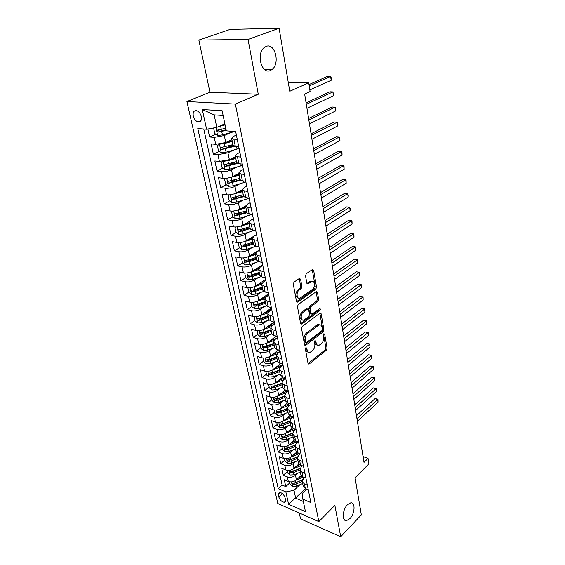 <?xml version="1.0" encoding="UTF-8"?>
<svg xmlns="http://www.w3.org/2000/svg" width="565" height="565" viewBox="0 0 565 565"><rect width="100%" height="100%" fill="white"/><g stroke="black" fill="none" stroke-linecap="round" stroke-linejoin="round"><path stroke-width="0.85" d="M305.912 347.687L305.397 349.17L308.052 363.38L309.267 363.924L326.393 350.222L327.1 348.174L324.677 334.176L323.858 333.76L323.364 335.207L323.674 337.03C323.943 339.742 323.187 341.945 321.4 343.64L319.112 345.25C317.608 345.667 316.619 344.883 316.16 342.899L315.835 341.062L314.988 340.646L314.486 342.108L314.811 343.951C315.093 346.677 314.324 348.909 312.494 350.639L310.136 352.299C308.603 352.715 307.593 351.931 307.127 349.947L306.781 348.096L305.912 347.687M270.395 70.505L272.153 69.431C280.275 63.435 274.978 42.523 266.122 46.408L264.06 47.672C255.931 54.127 261.849 74.778 270.395 70.505M349.912 518.621C354.961 513.67 355.562 501.911 350.681 502.871L347.454 504.764C342.369 509.616 341.705 521.488 346.536 520.598L349.912 518.621M193.265 116.023C194.106 119.06 195.638 121.009 197.877 121.871C200.674 122.217 201.825 120.451 201.324 116.574C200.497 113.544 198.972 111.588 196.74 110.698C193.894 110.337 192.736 112.11 193.265 116.023M300.587 279.258L299.429 278.425L294.061 282.076L293.291 284.252L296.477 301.329L297.586 302.134L315.807 289.195L316.541 287.091L313.646 270.31L312.53 269.477L306.279 273.728L305.524 275.868L306.823 283.143L307.932 283.969L311.506 281.54C314.74 279.837 315.616 287.345 312.438 289.372L300.064 298.073C296.759 299.782 295.848 292.19 299.132 290.12L301.152 288.715L301.908 286.561L300.587 279.258L299.189 278.573M299.295 513.006L300.531 518.847L340.716 536.75L361.325 514.87L355.06 477.792L368.903 463.907L368.034 458.385L363.994 462.396L304.648 94.009L310.093 91.53L308.723 82.85L288.235 82.25M248.049 39.444L198.859 40.066L209.933 92.215L258.262 94.249L248.049 39.444L279.117 28.25L289.76 91.255L308.723 82.85M258.262 94.249L235.379 104.087L318.815 521.608L277.782 503.528L186.923 101.516L235.379 104.087M340.716 536.75L334.868 505.364L318.815 521.608M302.289 326.365L301.541 328.498L304.563 344.671L305.799 345.264L323.201 331.817L323.915 329.748L321.16 313.829L319.967 313.18L302.289 326.365M300.573 323.293L297.473 306.675L298.228 304.521L316.407 291.554L317.452 292.359L318.667 299.394L317.94 301.484L310.799 306.689L310.058 308.808L310.891 313.455L311.908 314.239L319.649 308.568C320.51 308.78 320.574 309.443 319.839 310.573L301.837 323.936L300.573 323.293M198.859 40.066L230.153 29.387L279.117 28.25M207.885 129.004L209.622 136.977L215.774 134.18M226.042 129.512L224.799 130.077M230.499 132.69L224.305 135.536L214.22 137.387L215.717 144.336L211.126 143.898L213.365 154.174L219.312 151.342M232.992 144.838L226.53 147.91M233.663 150.057L227.928 152.825L217.935 154.662L219.404 161.477L214.841 160.961L217.038 171.047L222.801 168.186M235.167 162.035L228.493 165.354M236.827 167.085L231.481 169.783C228.225 171.223 224.934 171.831 221.586 171.605L223.027 178.293L218.493 177.707L220.647 187.601L226.226 184.706M236.558 179.359L230.88 182.297M239.977 183.78L234.962 186.415C231.756 187.898 228.486 188.505 225.167 188.23L226.579 194.798L222.066 194.134L224.185 203.845L229.595 200.928M238.176 196.309L233.762 198.682M243.098 200.165L238.381 202.743C235.217 204.255 231.982 204.862 228.677 204.551L230.068 210.992L225.583 210.258L227.66 219.792L232.914 216.854M239.97 212.906L236.869 214.644M246.192 216.24L241.742 218.761C238.614 220.315 235.407 220.915 232.123 220.562L233.486 226.883L229.03 226.085L231.071 235.45L236.17 232.49M241.926 229.15L240.005 230.266M249.25 232.01L245.033 234.496C241.947 236.078 238.769 236.671 235.513 236.283L236.848 242.484L232.413 241.629L234.419 250.818L239.376 247.844M244.25 244.92L243.141 245.584M252.28 247.498L248.268 249.935C245.217 251.552 242.074 252.145 238.833 251.715L240.146 257.81L235.739 256.891L237.703 265.917L242.54 262.923L245.281 264.95L249.73 264.526L258.53 261.623M246.771 260.296L246.255 260.62M255.267 262.704L251.446 265.098C248.43 266.744 245.316 267.337 242.095 266.871L243.388 272.853L239.002 271.878L240.937 280.741L245.704 277.69M258.212 277.634L254.568 279.993C251.587 281.667 248.501 282.253 245.302 281.751L246.566 287.634L242.208 286.596L244.108 295.304L248.819 292.204M261.122 292.296L257.633 294.626C254.688 296.328 251.63 296.908 248.452 296.371L249.695 302.148L245.358 301.06L247.223 309.62L251.877 306.463M268.799 294.994L264.752 297.741M263.989 306.703L260.642 308.998C257.732 310.729 254.702 311.308 251.545 310.736L252.767 316.414L248.459 315.277L250.288 323.681L254.886 320.482M271.603 308.829L266.567 312.339M266.814 320.856L263.601 323.124C260.726 324.875 257.718 325.454 254.582 324.854L255.783 330.433L251.496 329.24L253.297 337.503L257.845 334.254M274.357 322.431L268.439 326.669M269.597 334.763L266.511 337.008C263.664 338.781 260.684 339.353 257.569 338.725L258.749 344.205L254.49 342.969L256.256 351.091L260.748 347.8M276.546 336.196L270.36 340.737M272.344 348.436L269.371 350.653C266.56 352.447 263.601 353.012 260.507 352.362L261.666 357.751L257.428 356.466L259.166 364.453L263.608 361.113M275.049 361.868L272.175 364.065C269.399 365.88 266.468 366.445 263.389 365.76L264.533 371.064L260.317 369.729L262.033 377.582L266.412 374.207M277.712 375.082L274.943 377.25C272.196 379.087 269.286 379.652 266.228 378.938L267.351 384.151L263.163 382.78L264.844 390.5L269.173 387.082M280.339 388.07L277.655 390.217C274.936 392.075 272.062 392.633 269.018 391.898L270.119 397.026L265.953 395.606L267.612 403.205L271.892 399.752M282.924 400.846L280.332 402.972C277.641 404.851 274.788 405.409 271.765 404.646L272.846 409.682L268.707 408.227L270.331 415.706L274.569 412.21M285.473 413.411L282.959 415.515C280.297 417.408 277.464 417.966 274.463 417.182L275.529 422.133L271.412 420.643L273.008 427.995L277.196 424.47M287.988 425.77L285.544 427.86C282.91 429.767 280.106 430.318 277.118 429.513L278.164 434.386L274.067 432.861L275.642 440.093L279.788 436.533M290.459 437.932L288.086 440.001C285.48 441.929 282.698 442.473 279.731 441.646L280.763 446.442L276.688 444.881L278.241 452L282.331 448.405M292.896 449.895L290.587 451.951C288.016 453.893 285.247 454.437 282.302 453.582L283.319 458.307L279.265 456.704L280.791 463.717L284.838 460.094M295.29 461.669L293.051 463.703C290.502 465.666 287.762 466.203 284.831 465.334L285.834 469.981L281.801 468.35L283.305 475.243L287.317 476.895C290.233 477.785 292.953 477.248 295.474 475.278L297.656 473.258M287.31 471.591L283.305 475.243M215.717 144.336L225.76 142.493L231.911 139.604M219.404 161.477L229.355 159.648L235.421 156.667M223.027 178.293C226.36 178.54 229.644 177.933 232.879 176.471L238.868 173.406M226.579 194.798C229.891 195.08 233.147 194.48 236.34 192.983L242.244 189.826M230.068 210.992C233.359 211.317 236.58 210.717 239.73 209.184L245.634 205.914M233.486 226.883C236.756 227.25 239.948 226.657 243.063 225.089L249.243 221.537M236.848 242.484C240.097 242.894 243.261 242.3 246.333 240.704L256.559 234.609L254.003 236.142L252.265 238.515L253.558 244.807L255.747 246.142L259.024 246.778M240.146 257.81C243.374 258.254 246.51 257.661 249.546 256.037L259.639 249.815M243.388 272.853C246.594 273.333 249.702 272.747 252.703 271.094L262.669 264.745M246.566 287.634C249.758 288.143 252.838 287.564 255.797 285.883L265.642 279.421M249.695 302.148C252.866 302.699 255.91 302.113 258.841 300.411L268.566 293.835M252.767 316.414C255.917 316.993 258.94 316.414 261.835 314.684L271.433 308.003M255.783 330.433C258.911 331.041 261.906 330.469 264.773 328.71L274.082 322.05M258.749 344.205C261.856 344.848 264.83 344.276 267.662 342.496L276.32 336.133M261.666 357.751C264.759 358.415 267.697 357.85 270.501 356.042L278.573 349.961M264.533 371.064C267.605 371.756 270.522 371.191 273.291 369.369L280.819 363.556M267.351 384.151C270.402 384.871 273.298 384.313 276.031 382.463L283.065 376.904M270.119 397.026C273.156 397.767 276.024 397.209 278.729 395.345L285.304 390.027M272.846 409.682C275.861 410.451 278.707 409.9 281.384 408.015L287.543 402.923M275.529 422.133C278.524 422.931 281.349 422.38 283.997 420.48L289.803 415.572M278.164 434.386C281.144 435.205 283.948 434.655 286.561 432.741L292.07 427.988M280.763 446.442C283.722 447.282 286.497 446.738 289.089 444.803L294.344 440.184M283.319 458.307C286.257 459.161 289.012 458.625 291.575 456.675L296.611 452.155M285.834 469.981C288.757 470.857 291.491 470.32 294.026 468.357L298.885 463.914M285.565 500.046L285.021 497.581C283.8 494.382 281.9 492.652 279.336 492.39L278.298 494.679L278.849 497.129C280.085 500.329 281.991 502.052 284.555 502.292L285.565 500.046M223.119 115.458L214.149 114.872L216.805 127.372L206.599 129.244L197.785 128.53L278.227 488.668L285.869 491.924L293.998 490.307L299.987 484.671M206.599 129.244L202.291 109.525L222.137 110.726L226.318 130.84L235.676 131.596L310.877 502.582L302.861 499.163L305.46 511.65L288.567 504.27L285.869 491.924M236.375 135.042L233.599 136.342L231.636 138.241L233.084 145.29L235.301 146.215L238.705 146.54M239.899 152.444L237.166 153.779L235.238 155.77L236.664 162.685L238.875 163.688L242.258 164.069M243.36 169.507L240.662 170.884L238.776 172.961L240.167 179.741L242.385 180.814L245.74 181.252M246.75 186.245L244.094 187.665L242.244 189.819L243.614 196.472L245.817 197.616L249.158 198.103M250.083 202.673L247.456 204.127L245.648 206.359L246.99 212.892L249.193 214.1L252.506 214.636M253.353 218.796L250.761 220.286L248.988 222.589L250.302 228.995L252.499 230.273L255.797 230.859M259.709 250.154L257.181 251.708L255.479 254.151L256.75 260.324L258.932 261.722L262.188 262.4M262.796 265.402L260.31 266.991L258.636 269.498L259.886 275.565L262.061 277.02L265.303 277.74M265.832 280.381L263.375 281.999L261.736 284.569L262.958 290.523L265.133 292.034L268.354 292.797M268.82 295.092L266.39 296.738L264.78 299.372L265.981 305.22L268.156 306.781L271.348 307.586M271.751 309.549L269.35 311.223L267.775 313.907L268.954 319.649L271.115 321.266L274.293 322.106M274.625 323.745L272.252 325.447L270.713 328.187L271.871 333.83L274.025 335.497L277.189 336.373M277.457 337.701L275.113 339.424L273.594 342.221L274.738 347.765L276.885 349.474L280.028 350.385M280.233 351.416L277.923 353.167L276.433 356.007L277.556 361.459L279.696 363.21L282.818 364.157M282.966 364.891L280.678 366.671L279.223 369.559L280.325 374.913L282.458 376.714L285.565 377.695L278.248 380.718M285.657 378.147L283.397 379.941L281.963 382.879L283.044 388.148L285.177 389.984L288.263 390.994M288.298 391.178L286.06 392.993L284.654 395.973L285.721 401.15L287.846 403.036L290.911 404.074M290.827 404.046L288.687 405.825L287.303 408.855L288.348 413.94L290.474 415.861L293.518 416.928M293.193 416.815L291.265 418.453L289.909 421.518L290.94 426.519L293.051 428.475L296.081 429.577M295.523 429.372L293.807 430.869L292.472 433.969L293.482 438.892L295.587 440.884L298.603 442.007M297.833 441.724L296.3 443.08L294.994 446.223L295.989 451.068L298.087 453.088L301.081 454.239M300.114 453.872L298.758 455.093L297.473 458.272L298.454 463.039L300.545 465.094L303.518 466.273M302.374 465.814L301.173 466.923L299.909 470.129L300.877 474.819L302.96 476.909L305.919 478.11M203.767 129.011L282.133 485.067L285.777 486.599L284.294 479.805L288.305 481.472C291.215 482.369 293.92 481.832 296.434 479.855L301.145 475.469M304.599 477.573L303.553 478.555L302.31 481.804L304.394 483.908L307.339 485.116M303.214 486.175L305.34 488.534L308.278 489.756M237.265 139.435L233.854 139.131L231.636 138.241M240.845 157.098L237.455 156.738L235.238 155.77M244.355 174.416L240.987 174.006L238.776 172.961M247.795 191.401L244.454 190.935L242.244 189.819M251.178 208.061L247.851 207.546L245.648 206.359M254.49 224.411L251.185 223.839L248.988 222.589M257.739 240.45L254.455 239.835L252.265 238.515M260.931 256.185L257.668 255.528L255.479 254.151M264.06 271.638L260.818 270.932L258.636 269.498M267.139 286.808L263.912 286.06L261.736 284.569M270.155 301.703L266.955 300.912L264.78 299.372M273.121 316.329L269.936 315.503L267.775 313.907M276.038 330.695L272.867 329.833L270.713 328.187M278.898 344.812L275.748 343.916L273.594 342.221M281.709 358.676L278.58 357.744L276.433 356.007M284.47 372.307L281.363 371.339L279.223 369.559M287.19 385.704L284.096 384.709L281.963 382.879M289.859 398.869L286.78 397.845L284.654 395.973M292.479 411.814L289.428 410.755L287.303 408.855M295.057 424.541L292.027 423.453L289.909 421.518M297.6 437.063L294.577 435.947L292.472 433.969M300.093 449.373L297.091 448.229L294.994 446.223M302.55 461.478L299.563 460.32L297.473 458.272M304.966 473.392L302 472.206L299.909 470.129M284.831 465.334L280.791 463.717M282.302 453.582L278.241 452M279.731 441.646L275.642 440.093M277.118 429.513L273.008 427.995M274.463 417.182L270.331 415.706M271.765 404.646L267.612 403.205M269.018 391.898L264.844 390.5M266.228 378.938L262.033 377.582M263.389 365.76L259.166 364.453M260.507 352.362L256.256 351.091M257.569 338.725L253.297 337.503M254.582 324.854L250.288 323.681M251.545 310.736L247.223 309.62M248.452 296.371L244.108 295.304M245.302 281.751L240.937 280.741M242.095 266.871L237.703 265.917M238.833 251.715L234.419 250.818M235.513 236.283L231.071 235.45M232.123 220.562L227.66 219.792M228.677 204.551L224.185 203.845M225.167 188.23L220.647 187.601M221.586 171.605L217.038 171.047M217.935 154.662L213.365 154.174M214.22 137.387L209.622 136.977M216.805 127.372L224.849 123.777M293.998 490.307L295.679 498.196L303.341 501.48M305.665 488.668L288.567 504.27M306.802 489.142L302.042 493.697L302.861 499.163M209.933 92.215L186.923 101.516M368.034 458.385L363.055 456.569M289.739 482.92L285.777 486.599M282.133 485.067L278.227 488.668M260.027 344.445L260.882 348.407L263.502 350.448L267.746 350.123L274.738 347.765M202.291 109.525L214.149 114.872M305.601 348.068L305.891 349.601C306.258 351.268 307.056 352.094 308.292 352.08M317.318 345.038C316.089 345.067 315.291 344.24 314.931 342.56L314.663 341.062M308.087 363.528L325.172 349.883L325.878 347.835L323.512 334.219M304.613 344.883L321.972 331.493L322.686 329.43L319.854 313.264M305.672 342.115L306.534 342.531L321.831 330.744L322.332 329.296L321.994 327.354C321.527 325.285 320.503 324.48 318.928 324.939L307.664 333.364C305.792 335.087 305.008 337.347 305.305 340.137L305.672 342.115L304.429 341.769L305.827 342.489M319.536 324.79L317.692 324.628L316.944 325.052L318.187 325.369M304.429 341.769L304.062 339.798C303.765 337.008 304.549 334.755 306.421 333.032L316.944 325.052M311.138 314.048L309.641 313.151L308.808 308.504L309.542 306.392L316.69 301.194L317.424 299.104L316.11 291.745M300.651 323.568L318.596 310.27L319.119 308.935M303.243 312.198C300.093 314.267 300.834 321.541 304.019 320.002L308.773 316.591L309.507 314.479L308.667 309.818L307.628 309.034L303.243 312.198L301.985 311.887C299.196 315.779 299.288 318.427 302.268 319.825M301.985 311.887L306.173 308.843M298.235 297.939C295.128 296.491 295.001 293.786 297.868 289.831L299.888 288.425L300.644 286.278L299.316 278.983M312.021 281.37L310.249 281.264L309.846 281.497L311.103 281.773M306.936 283.524L309.846 281.497M296.576 301.675L314.557 288.913L315.291 286.815L312.261 269.646M289.499 481.811L290.043 484.353L292.486 486.401L296.385 486.211L302.663 483.52M296.102 480.144L303.341 477.065M298.8 477.651L301.922 476.323M357.377 421.342L378.034 402.139L377.646 399.476L374.998 398.657L356.473 415.72M302.635 479.713L295.643 482.701L292.31 483.146L292.967 484.488L295.933 484.057L302.24 481.366M302.55 479.883L294.294 483.252L292.967 484.488M374.998 398.657L377.921 399.144L377.646 399.476L356.946 418.637M377.921 399.144L378.034 402.139M287.034 470.313L287.606 472.969L290.057 475.017L293.984 474.812L300.319 472.135M293.638 468.682L301.378 465.426M296.385 466.203L299.838 464.748M355.625 410.458L376.474 391.425L376.078 388.727L373.416 387.929L354.721 404.83M300.1 468.35L293.235 471.245L289.887 471.697L290.537 473.06L293.525 472.63L299.874 469.953M300.015 468.555L291.879 471.839L290.537 473.06M373.416 387.929L376.361 388.423L355.18 407.711M376.361 388.423L376.474 391.425M284.527 458.632L285.12 461.4L287.592 463.448L291.547 463.236L297.939 460.567M291.137 457.036L299.408 453.596M293.92 454.571L297.79 452.968M353.845 399.413L374.892 380.563L374.489 377.823L371.812 377.046L352.941 393.791M297.557 456.788L290.784 459.606L287.423 460.065L288.072 461.457L291.081 461.012L297.487 458.342M297.48 457.036L289.428 460.235L288.072 461.457M371.812 377.046L374.779 377.547L353.4 396.63M374.779 377.547L374.892 380.563M281.977 446.76L282.599 449.648L285.085 451.696L289.075 451.47L295.523 448.808M288.588 445.206L297.423 441.569M291.42 442.748L295.792 440.961M352.044 388.212L373.288 369.545L372.886 366.763L370.188 366.007L351.133 382.583M295.001 445.029L288.298 447.784L284.922 448.25L285.565 449.662L288.595 449.217L295.057 446.555M294.944 445.305L286.935 448.455L285.565 449.662M370.188 366.007L373.175 366.516L351.585 385.387M373.175 366.516L373.288 369.545M279.393 434.697L280.035 437.706L282.542 439.754L286.554 439.521L293.065 436.865M285.982 433.186L295.403 429.329M288.877 430.742L293.807 428.75M350.208 376.841L371.657 358.365L371.247 355.547L368.542 354.813L349.304 371.219M292.423 433.073L285.77 435.77L282.387 436.236L283.016 437.677L286.074 437.225L292.592 434.577M292.402 433.376L284.4 436.477L283.016 437.677M368.542 354.813L371.551 355.329L349.749 373.974M371.551 355.329L371.657 358.365M276.765 422.436L277.436 425.565L279.957 427.613L283.997 427.366L290.572 424.732M283.333 420.967L292.762 417.175M286.293 418.538L291.787 416.327M348.351 365.308L370.011 347.03L369.595 344.17L366.869 343.464L347.447 359.686M289.838 420.904L283.199 423.566L279.809 424.033L280.431 425.494L283.51 425.035L290.092 422.401M289.859 421.243L281.829 424.308L280.431 425.494M366.869 343.464L369.898 343.979L347.885 362.391M369.898 343.979L370.011 347.03M274.089 409.978L274.788 413.234L277.323 415.282L281.405 415.021L288.03 412.394M280.628 408.559L289.697 404.985M283.658 406.136L289.746 403.678M346.465 353.598L368.338 335.532L367.914 332.63L365.174 331.945L345.561 347.976M287.246 408.53L280.586 411.151L277.182 411.631L277.796 413.114L280.904 412.655L287.543 410.028M287.31 408.883L279.216 411.942L277.796 413.114M365.174 331.945L368.225 332.467L345.992 350.639M368.225 332.467L368.338 335.532M271.37 397.308L272.097 400.698L274.654 402.746L278.764 402.471L285.452 399.858M277.86 395.945L286.596 392.562M280.974 393.53L287.684 390.803M344.551 341.712L366.636 323.865L366.205 320.92L363.45 320.256L343.647 336.09M284.64 395.931L277.931 398.537L274.519 399.017L275.12 400.529L278.255 400.062L284.958 397.449M284.725 396.326L276.553 399.37L275.12 400.529M363.45 320.256L366.523 320.786L344.071 338.71M366.523 320.786L366.636 323.865M268.608 384.426L269.364 387.95L271.935 389.998L276.073 389.709L282.832 387.11M275.028 383.134L283.411 379.927M342.609 329.642L364.912 312.021L364.474 309.034L361.706 308.398L341.705 324.035M282.013 383.119L275.233 385.711L271.814 386.199C271.172 386.7 271.37 387.216 272.401 387.738L275.558 387.265L282.331 384.666M282.097 383.557L273.848 386.587L272.401 387.738M361.706 308.398L364.799 308.935L342.115 326.598M364.799 308.935L364.912 312.021M265.797 371.325L266.581 374.991L269.173 377.032L273.347 376.735L280.162 374.15M272.118 370.11L280.226 367.059M275.466 367.688L282.924 364.672M340.631 317.396L363.161 300.008L362.723 296.978L359.933 296.364L339.727 311.788M279.329 370.089L272.492 372.667L269.06 373.154C268.389 373.67 268.587 374.192 269.639 374.722L272.824 374.249L279.654 371.664M279.428 370.576L271.101 373.592L269.639 374.722M359.933 296.364L363.055 296.908L340.137 314.302M363.055 296.908L363.161 300.008M262.937 357.998L263.756 361.812L266.362 363.853L270.571 363.542L277.45 360.971M269.11 356.875L277.097 353.923M272.634 354.439L280.198 351.444M338.633 304.959L361.388 287.811L360.936 284.739L358.139 284.146L337.729 299.351M276.603 356.84L269.696 359.404L266.263 359.898C265.564 360.421 265.755 360.95 266.828 361.494L270.035 361.007L276.935 358.443M276.716 357.377L268.311 360.371L266.828 361.494M358.139 284.146L361.282 284.696L338.124 301.816M361.282 284.696L361.388 287.811M266.03 343.421L273.997 340.526M269.745 340.963L276.363 338.506M336.592 292.324L359.587 275.438L359.128 272.309L356.31 271.751L335.695 286.73M273.834 343.365L266.857 345.914L263.41 346.416C262.69 346.938 262.873 347.482 263.968 348.04L267.203 347.546L274.166 344.996M273.954 343.951L265.465 346.931L263.968 348.04M356.31 271.751L359.481 272.309L336.083 289.139M359.481 272.309L359.587 275.438M257.068 330.659L257.951 334.777L260.599 336.811L264.872 336.472L271.899 333.929M262.887 329.727L270.903 326.874M266.8 327.255L272.662 325.158M334.529 279.498L357.758 262.866L357.292 259.695L354.46 259.166L333.625 273.905M271.009 329.663L263.968 332.192L260.514 332.693C259.766 333.23 259.942 333.781 261.058 334.346L264.321 333.851L271.355 331.316M271.144 330.299L262.577 333.258L261.058 334.346M354.46 259.166L357.652 259.731L334.007 276.257M357.652 259.731L357.758 262.866M254.215 316.64L254.977 320.906L257.64 322.94L261.948 322.58L269.124 320.037M259.688 315.779L267.824 312.954M263.798 313.314L268.989 311.485M332.432 266.468L355.901 250.111L355.427 246.891L352.574 246.389L331.528 260.882M268.142 315.715L261.03 318.229L257.569 318.738C256.793 319.274 256.962 319.839 258.092 320.419L261.39 319.917L268.488 317.403M268.283 316.407L259.632 319.345L258.092 320.419M355.901 250.111L355.427 246.891L331.902 263.177M251.361 302.374L251.948 306.788L254.631 308.822L258.975 308.448L266.369 305.87M256.418 301.583L264.752 298.772M260.733 299.125L265.486 297.487M330.299 253.233L354.015 237.159L353.535 233.889L350.667 233.416L329.402 247.654M265.225 301.526L258.043 304.019L254.575 304.535C253.763 305.079 253.932 305.651 255.083 306.244L258.403 305.736L265.578 303.243M265.38 302.268L256.637 305.185L255.083 306.244M354.015 237.159L353.909 233.995L353.535 233.889L329.755 249.885M248.452 287.846L247.936 288.065L248.868 292.43L251.566 294.457L255.945 294.068L263.664 291.427M253.078 287.133L261.694 284.308M257.605 284.689L262.075 283.178M328.131 239.779L352.094 224.001L351.614 220.682L348.725 220.237L327.234 234.214M262.252 287.084L254.999 289.555L251.524 290.078C250.683 290.629 250.846 291.215 252.018 291.822L255.366 291.307L262.612 288.835M262.421 287.889L253.593 290.784L252.018 291.822M352.094 224.001L351.995 220.823L351.614 220.682L327.58 236.382M245.493 273.05L244.779 273.375L245.733 277.811L248.452 279.83L252.866 279.428L261.03 276.68M249.673 272.408L258.65 269.569M254.412 269.999L258.735 268.566M325.927 226.113L350.152 210.646L349.657 207.27L346.755 206.861L325.037 220.562M259.229 272.387L251.898 274.837L248.423 275.36C247.548 275.925 247.703 276.518 248.897 277.14L252.273 276.617L259.596 274.166M259.406 273.248L250.493 276.115L248.897 277.14M350.152 210.646L350.244 208.803L349.657 207.27L325.369 222.666M244.779 273.375L245.288 273.05M246.192 257.414L255.564 254.554M251.143 255.048L255.451 253.643M242.47 257.979L241.573 258.41L242.54 262.93M323.689 212.228L348.174 197.072L347.68 193.647L344.756 193.272L322.799 206.684M256.15 257.428L248.748 259.851L245.267 260.38C244.355 260.945 244.504 261.553 245.719 262.195L249.13 261.666L256.524 259.236M256.341 258.346L247.336 261.192L245.719 262.195M348.174 197.072L348.273 195.236L347.68 193.647L323.124 208.718M241.573 258.41L242.265 257.986M239.383 242.632L238.303 243.176L239.292 247.781L242.046 249.794L246.538 249.349L256.192 246.234M242.639 242.145L252.414 239.263M247.802 239.828L252.237 238.416M321.414 198.11L346.168 183.286L345.66 179.804L342.722 179.465L320.524 192.58M253.021 242.187L245.535 244.589L242.046 245.132C241.107 245.704 241.248 246.319 242.484 246.976L245.923 246.439L253.395 244.031M253.219 243.169L244.122 245.994L242.484 246.976M346.168 183.286L346.07 180.073L345.66 179.804L320.842 194.544M238.303 243.176L239.214 242.639M236.241 226.989L234.976 227.667L235.979 232.349L238.762 234.355L243.289 233.903L253.939 230.527M239.016 226.579L249.214 223.698M244.377 224.333L249.045 222.878M319.105 183.759L344.127 169.281L343.612 165.743L340.66 165.432L318.215 178.25M249.829 226.678L242.265 229.051L238.769 229.602C237.794 230.174 237.936 230.803 239.193 231.481L242.66 230.93L250.21 228.557M250.041 227.723L240.852 230.513L239.193 231.481M344.127 169.281L344.029 166.054L343.612 165.743L318.519 180.136M234.976 227.667L236.142 226.996M233.027 211.056L231.586 211.868L232.611 216.635L235.407 218.641L239.977 218.161L251.693 214.509M235.315 210.724L245.952 207.842M240.874 208.556L245.789 207.051M316.753 169.175L342.058 155.05L341.535 151.455L338.555 151.18L315.87 163.673M246.573 210.872L235.428 213.775C234.426 214.361 234.56 214.997 235.831 215.689L246.969 212.786M246.806 211.988L237.512 214.749L235.838 215.689M342.058 155.05L341.959 151.808L341.535 151.455L316.16 165.489M229.743 194.819L228.133 195.773L229.171 200.631L231.996 202.623L236.601 202.129L249.186 198.251M231.537 194.558L242.625 191.683M237.272 192.481L242.47 190.928M314.366 154.337L339.953 140.586L339.417 136.935L336.422 136.695L313.483 148.856M243.261 194.777L232.003 197.658C231 198.251 231.127 198.901 232.385 199.607L243.727 196.705M243.508 195.963L232.385 199.607M339.953 140.586L339.855 137.33L339.417 136.935L313.759 150.594M226.381 178.265L224.616 179.373L225.675 184.324L228.514 186.309L233.161 185.793L245.888 181.972M227.681 178.088L239.242 175.228M233.571 176.118L239.094 174.507M311.937 139.251L337.814 125.882L337.27 122.167L334.261 121.976L311.054 133.792M239.892 178.378L228.514 181.238C227.504 181.831 227.624 182.495 228.874 183.222L240.612 180.27M240.146 179.635L228.874 183.222M337.814 125.882L337.934 124.102L337.27 122.167L311.322 135.445M222.956 161.399L221.028 162.663L222.109 167.706L224.976 169.684L229.658 169.147L242.519 165.383M223.754 161.286L227.886 160.707L235.789 158.454M229.757 159.45L235.647 157.769M309.465 123.912L335.638 110.938L335.087 107.166L332.058 107.011L308.589 118.466M236.453 161.668L224.955 164.5C223.952 165.107 224.065 165.778 225.301 166.527L237.703 163.447M236.827 162.96L227.137 165.658L225.859 164.655M335.638 110.938L335.539 107.661L335.087 107.166L308.836 120.034M219.446 144.202L217.377 145.629L218.478 150.77L221.36 152.741L226.092 152.183L239.094 148.468M219.75 144.16L224.277 143.581L232.272 141.363M225.823 142.465L232.144 140.713M306.95 108.303L333.421 95.746L332.863 91.911L329.812 91.798L306.075 102.879M232.95 144.633L221.332 147.444C220.322 148.051 220.428 148.736 221.649 149.506L235.146 146.201M233.776 145.883L223.542 148.666L222.243 147.62M333.421 95.746L333.555 93.988L332.863 91.911L306.315 104.356M214.234 127.845L213.648 128.262L214.771 133.51L217.68 135.473L222.448 134.887L234.708 131.518M218.719 126.518L225.082 124.907M221.748 125.162L224.955 124.3M309.846 89.955L331.175 80.301L330.603 76.395L327.538 76.324L308.998 84.581M225.774 128.248L217.631 130.056C216.628 130.67 216.727 131.37 217.935 132.154L226.212 130.353M226.085 129.731L219.693 131.355L218.563 130.254M331.175 80.301L331.083 76.995L330.603 76.395L309.217 85.965M224.305 135.536L225.76 142.493M227.928 152.825L229.355 159.648M231.481 169.783L232.879 176.471M234.962 186.415L236.34 192.983M238.381 202.743L239.73 209.184M241.742 218.761L243.063 225.089M245.033 234.496L246.333 240.704M248.268 249.935L249.546 256.037M251.446 265.098L252.703 271.094M254.568 279.993L255.797 285.883M257.633 294.626L258.841 300.411M260.642 308.998L261.835 314.684M263.601 323.124L264.773 328.71M266.511 337.008L267.662 342.496M269.371 350.653L270.501 356.042M272.175 364.065L273.291 369.369M274.943 377.25L276.031 382.463M277.655 390.217L278.729 395.345M280.332 402.972L281.384 408.015M282.959 415.515L283.997 420.48M285.544 427.86L286.561 432.741M288.086 440.001L289.089 444.803M290.587 451.951L291.575 456.675M293.051 463.703L294.026 468.357M295.474 475.278L296.434 479.855M304.394 483.908L305.34 488.534M233.854 139.131L235.301 146.215M237.455 156.738L238.875 163.688M240.987 174.006L242.385 180.814M244.454 190.935L245.817 197.616M247.851 207.546L249.193 214.1M251.185 223.839L252.499 230.273M254.455 239.835L255.747 246.142M257.668 255.528L258.932 261.722M260.818 270.932L262.061 277.02M263.912 286.06L265.133 292.034M266.955 300.912L268.156 306.781M269.936 315.503L271.115 321.266M272.867 329.833L274.025 335.497M275.748 343.916L276.885 349.474M278.58 357.744L279.696 363.21M281.363 371.339L282.458 376.714M284.096 384.709L285.177 389.984M286.78 397.845L287.846 403.036M289.428 410.755L290.474 415.861M292.027 423.453L293.051 428.475M294.577 435.947L295.587 440.884M297.091 448.229L298.087 453.088M299.563 460.32L300.545 465.094M302 472.206L302.96 476.909M287.317 476.895L288.305 481.472M282.514 493.711L278.849 497.129M280.6 492.546L278.298 494.679M305.891 349.601L307.127 349.947M314.839 340.787L315.835 341.062M314.931 342.56L316.16 342.899M323.696 333.922L324.677 334.176M325.878 347.835L327.1 348.174M325.172 349.883L326.393 350.222M308.102 363.577L309.267 363.924M305.778 347.814L306.781 348.096M319.924 313.526L321.16 313.829M322.686 329.43L323.915 329.748M321.972 331.493L323.201 331.817M304.634 344.94L305.799 345.264M306.421 333.032L307.664 333.364M304.062 339.798L305.305 340.137M316.202 292.077L317.452 292.359M317.424 299.104L318.667 299.394M316.69 301.194L317.94 301.484M309.542 306.392L310.799 306.689M308.808 308.504L310.058 308.808M309.641 313.151L310.891 313.455M318.596 310.27L319.839 310.573M300.679 323.632L301.837 323.936M300.644 286.278L301.908 286.561M299.888 288.425L301.152 288.715M297.868 289.831L299.132 290.12M306.993 283.637L308.08 283.877M312.381 270.049L313.646 270.31M315.291 286.815L316.541 287.091M314.557 288.913L315.807 289.195M296.618 301.752L297.769 302.028M291.476 481.903L292.423 486.352M303.991 477.326L304.132 478.018M295.933 484.057L296.385 486.211M295.234 480.744L295.643 482.701M289.019 470.391L289.993 474.967M301.576 465.504L301.759 466.386M293.525 472.63L293.984 474.812M292.811 469.24L293.235 471.245M286.533 458.702L287.529 463.399M299.175 453.702L299.351 454.564M291.081 461.012L291.547 463.236M290.353 457.544L290.784 459.606M283.997 446.823L285.021 451.647M296.759 441.858L296.9 442.55M288.595 449.217L289.075 451.47M287.853 445.672L288.298 447.784M281.427 434.753L282.479 439.704M294.301 429.824L294.407 430.339M286.074 437.225L286.554 439.521M285.311 433.595L285.77 435.77M278.806 422.486L279.894 427.564M283.51 425.035L283.997 427.366M282.726 421.328L283.199 423.566M276.151 410.013L277.26 415.233M280.904 412.655L281.405 415.021M280.106 408.862L280.586 411.151M273.446 397.336L274.59 402.69M278.255 400.062L278.764 402.471M277.436 396.185L277.931 398.537M270.699 384.44L271.871 389.942M275.558 387.265L276.073 389.709M274.724 383.296L275.233 385.711M267.902 371.332L269.11 376.982M272.824 374.249L273.347 376.735M271.97 370.188L272.492 372.667M265.063 357.998L266.299 363.804M270.035 361.007L270.571 363.542M269.159 356.861L269.696 359.404M262.167 344.438L263.438 350.399M267.203 347.546L267.746 350.123M266.313 343.322L266.857 345.914M259.229 330.638L260.529 336.761M264.321 333.851L264.872 336.472M263.417 329.557L263.968 332.192M256.235 316.598L257.576 322.883M261.39 319.917L261.948 322.58M260.465 315.545L261.03 318.229M253.184 302.31L254.561 308.773M258.403 305.736L258.975 308.448M257.471 301.293L258.043 304.019M250.083 287.769L251.503 294.407M255.366 291.307L255.945 294.068M254.412 286.78L254.999 289.555M246.933 272.966L248.381 279.781M252.273 276.617L252.866 279.428M251.305 272.012L251.898 274.837M243.713 257.887L245.21 264.893M249.13 261.666L249.73 264.526M248.141 256.976L248.748 259.851M240.443 242.54L241.975 249.737M245.923 246.439L246.538 249.349M244.92 241.658L245.535 244.589M237.109 226.911L238.691 234.305M242.66 230.93L243.289 233.903M241.636 226.064L242.265 229.051M233.719 210.985L235.337 218.584M250.344 214.29L250.472 214.912M239.341 215.138L239.977 218.161M238.296 210.18L238.931 213.224M230.259 194.763L231.925 202.574M246.983 197.785L247.216 198.922M235.951 199.049L236.601 202.129M234.892 194L235.541 197.1M234.122 198.689L232.42 199.607M226.735 178.229L228.444 186.259M243.55 180.97L243.889 182.622M232.505 182.657L233.161 185.793M231.417 177.509L232.081 180.666M230.661 182.333L228.931 183.222M223.14 161.378L224.898 169.634M240.054 163.815L240.506 166.025M228.987 165.955L229.658 169.147M227.886 160.707L228.564 163.928M227.137 165.658L225.386 166.527M219.481 144.202L221.289 152.691M236.488 146.328L237.053 149.104M225.407 148.927L226.092 152.183M224.277 143.581L224.969 146.858M223.542 148.666L221.77 149.506M215.922 127.535L217.603 135.423M233.444 131.412L233.536 131.857M221.748 131.567L222.448 134.887M220.604 126.115L221.311 129.463M219.877 131.341L218.083 132.161M264.321 69.297L272.153 69.431M201.034 120.507L197.877 121.871M302.31 481.804L303.264 486.416M285.586 501.317L284.555 502.292M344.262 519.623L346.536 520.598M308.264 363.888L308.963 364.093M304.789 345.208L305.531 345.42M317.692 324.628L318.928 324.939M306.371 308.73L307.628 309.034M300.813 323.858L301.611 324.063M310.249 281.264L311.506 281.54M307.099 283.785L307.932 283.969M296.731 301.929L297.586 302.134M237.512 214.749L235.831 215.689M227.024 165.672L225.301 166.527M223.394 148.68L221.649 149.506M219.693 131.355L217.935 132.154"/></g></svg>
